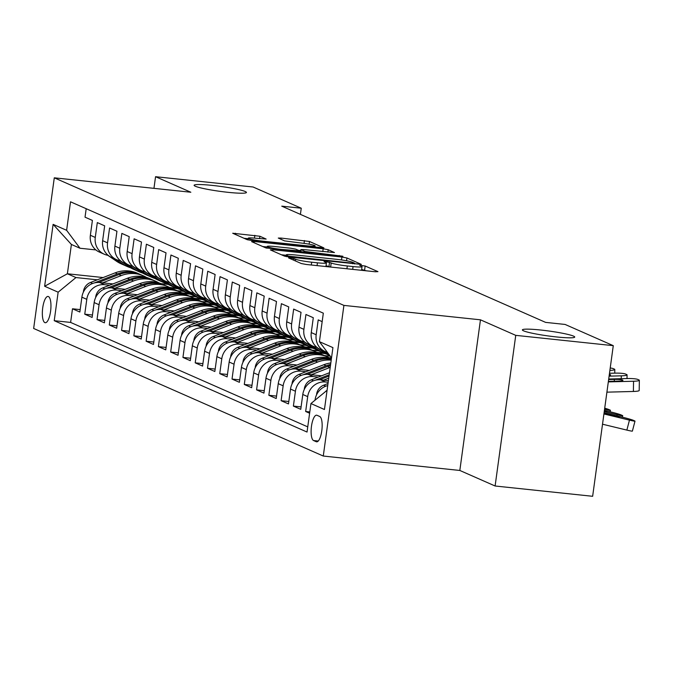 <?xml version="1.0" encoding="UTF-8"?>
<svg xmlns="http://www.w3.org/2000/svg" width="673" height="673" viewBox="0 0 673 673"><rect width="100%" height="100%" fill="white"/><g stroke="black" fill="none" stroke-linecap="round" stroke-linejoin="round"><path stroke-width="1.01" d="M290.408 257.826L288.574 257.919L301.369 263.555L306.4 264.489L375.332 271.766L377.957 271.64L365.161 266.003L359.668 265.339L361.451 266.171A12.964 1.22 7.8 0 1 362.049 266.634A12.964 1.22 7.8 0 1 353.056 266.575L347.31 265.961A12.964 1.22 7.8 0 1 331.2 262.975L326.018 261.587L324.058 261.578L325.841 262.403A12.964 1.22 7.8 0 1 326.43 262.874A12.964 1.22 7.8 0 1 317.437 262.815L311.7 262.201A12.964 1.22 7.8 0 1 295.59 259.214L290.408 257.826M228.13 192.335A26.415 2.49 7.8 0 0 246.444 192.461A26.415 2.49 7.8 0 0 212.416 185.42A26.415 2.49 7.8 0 0 194.102 185.294A26.415 2.49 7.8 0 0 228.13 192.335M556.411 336.937A26.415 2.49 7.8 0 0 574.725 337.064A26.415 2.49 7.8 0 0 540.705 330.022A26.415 2.49 7.8 0 0 522.383 329.896A26.415 2.49 7.8 0 0 556.411 336.937M44.864 322.611A13.208 4.105 -84 0 0 45.259 322.72A13.208 4.105 -84 0 0 50.66 310.665A13.208 4.105 -84 0 0 48.431 296.557A13.208 4.105 -84 0 0 48.035 296.448A13.208 4.105 -84 0 0 42.635 308.503A13.208 4.105 -84 0 0 44.864 322.611M259.887 236.24L232.707 233.245L247.1 239.647L252.139 240.589L323.873 247.883L309.479 241.481L281.087 238.074L278.277 238.057L284.544 240.884L301.159 243.037A10.835 1.018 7.8 0 1 315.124 245.931A10.835 1.018 7.8 0 1 307.603 245.881L262.226 241.085A10.835 1.018 7.8 0 1 248.261 238.192A10.835 1.018 7.8 0 1 255.782 238.25L266.155 239.066L259.887 236.24L259.559 238.646M190.838 192.242L155.556 176.705L253.09 187.001L301.26 208.218L281.751 206.157L545.601 322.384L565.11 324.445L613.28 345.661L515.745 335.356L480.463 319.818L343.911 305.399L54.286 177.823L190.838 192.242M272.977 249.767L270.353 249.893L284.561 256.152L289.6 257.086L361.342 264.388L346.94 257.978L341.909 257.044L272.977 249.767L272.809 250.979M265.835 247.9L251.618 241.641L254.243 241.514L323.175 248.791L328.205 249.725L334.473 252.552L303.708 249.582L300.898 249.565L305.121 251.483L342.91 256.253L265.835 247.9M80.188 309.597L72.491 308.789L79.851 312.028L81.887 297.172L86.792 299.334A16.514 15.614 -66.2 0 1 104.635 284.696L109.623 285.217M92.453 315.006L84.756 314.19L92.125 317.437L94.161 302.572L99.066 304.734A16.514 15.614 -66.2 0 1 116.909 290.097L121.897 290.627M104.727 320.407L97.03 319.599L104.399 322.838L106.435 307.982L111.339 310.144A16.514 15.614 -66.2 0 1 129.174 295.506L134.171 296.036M117.001 325.816L109.304 325L116.665 328.247L118.7 313.382L123.613 315.544A16.514 15.614 -66.2 0 1 141.448 300.907L146.436 301.437M129.275 331.225L121.577 330.409L128.938 333.648L130.974 318.792L135.887 320.954A16.514 15.614 -66.2 0 1 153.722 306.316L158.71 306.846M141.549 336.626L133.851 335.819L141.212 339.057L143.248 324.201L148.161 326.363A16.514 15.614 -66.2 0 1 165.995 311.725L170.984 312.247M153.814 342.035L146.125 341.219L153.486 344.467L155.522 329.602L160.426 331.764A16.514 15.614 -66.2 0 1 178.269 317.126L183.258 317.656M166.088 347.436L158.391 346.629L165.76 349.867L167.796 335.011L172.7 337.173A16.514 15.614 -66.2 0 1 190.535 322.535L195.532 323.057M178.362 352.845L170.664 352.029L178.025 355.277L180.061 340.412L184.974 342.574A16.514 15.614 -66.2 0 1 202.809 327.936L207.806 328.466M190.636 358.246L182.938 357.439L190.299 360.678L192.335 345.821L197.248 347.983A16.514 15.614 -66.2 0 1 215.082 333.345L220.071 333.875M202.91 363.656L195.212 362.84L202.573 366.087L204.609 351.23L209.522 353.392A16.514 15.614 -66.2 0 1 227.356 338.755L232.345 339.276M215.175 369.065L207.486 368.249L214.847 371.496L216.883 356.631L221.787 358.793A16.514 15.614 -66.2 0 1 239.63 344.155L244.619 344.685M227.449 374.466L219.751 373.658L227.121 376.897L229.156 362.04L234.061 364.202A16.514 15.614 -66.2 0 1 251.895 349.565L256.893 350.086M239.723 379.875L232.025 379.059L239.386 382.306L241.422 367.441L246.335 369.603A16.514 15.614 -66.2 0 1 264.169 354.965L269.166 355.495M251.996 385.276L244.299 384.468L251.66 387.707L253.696 372.85L258.609 375.012A16.514 15.614 -66.2 0 1 276.443 360.375L281.432 360.905M264.27 390.685L256.573 389.869L263.934 393.116L265.97 378.251L270.882 380.413A16.514 15.614 -66.2 0 1 288.717 365.776L293.706 366.305M276.536 396.094L268.847 395.278L276.208 398.525L278.243 383.66L283.148 385.822A16.514 15.614 -66.2 0 1 300.991 371.185L305.979 371.715M288.81 401.495L281.112 400.687L288.481 403.926L290.517 389.07L295.422 391.232A16.514 15.614 -66.2 0 1 313.256 376.594L318.253 377.116M301.083 406.904L293.386 406.088L300.755 409.335L302.791 394.471L307.696 396.633A16.514 15.614 -66.2 0 1 325.53 381.995L328.172 382.272M309.799 411.935L305.66 411.497L309.622 413.239M322.165 321.635L318.211 319.885L316.175 334.75A16.514 15.614 -66.2 0 0 325.126 351.508A16.514 15.614 -66.2 0 0 327.339 352.282M325.126 351.508L320.213 349.346A16.514 15.614 113.8 0 1 311.263 332.588L313.298 317.723L305.937 314.484L303.902 329.341A16.514 15.614 -66.2 0 0 312.852 346.099A16.514 15.614 -66.2 0 0 316.756 347.209M312.852 346.099L307.94 343.937A16.514 15.614 113.8 0 1 298.989 327.179L301.024 312.322L293.664 309.075L291.628 323.94A16.514 15.614 -66.2 0 0 300.579 340.698A16.514 15.614 -66.2 0 0 304.482 341.808M300.579 340.698L295.666 338.536A16.514 15.614 113.8 0 1 286.723 321.778L288.759 306.913L281.39 303.674L279.354 318.531A16.514 15.614 -66.2 0 0 288.305 335.289A16.514 15.614 -66.2 0 0 292.217 336.399M288.305 335.289L283.4 333.127A16.514 15.614 113.8 0 1 274.449 316.369L276.485 301.512L269.116 298.265L267.08 313.13A16.514 15.614 -66.2 0 0 276.031 329.888A16.514 15.614 -66.2 0 0 279.943 330.998M276.031 329.888L271.126 327.726A16.514 15.614 113.8 0 1 262.176 310.968L264.211 296.103L256.85 292.856L254.815 307.721A16.514 15.614 -66.2 0 0 263.766 324.479A16.514 15.614 -66.2 0 0 267.669 325.589M263.766 324.479L258.853 322.317A16.514 15.614 113.8 0 1 249.902 305.559L251.938 290.694L244.577 287.455L242.541 302.312A16.514 15.614 -66.2 0 0 251.492 319.069A16.514 15.614 -66.2 0 0 255.395 320.188M251.492 319.069L246.579 316.907A16.514 15.614 113.8 0 1 237.628 300.15L239.664 285.293L232.303 282.046L230.267 296.911A16.514 15.614 -66.2 0 0 239.218 313.668A16.514 15.614 -66.2 0 0 243.121 314.779M239.218 313.668L234.305 311.506A16.514 15.614 113.8 0 1 225.362 294.749L227.398 279.884L220.029 276.645L217.993 291.502A16.514 15.614 -66.2 0 0 226.944 308.259A16.514 15.614 -66.2 0 0 230.847 309.37M226.944 308.259L222.04 306.097A16.514 15.614 113.8 0 1 213.089 289.34L215.124 274.483L207.755 271.236L205.719 286.101A16.514 15.614 -66.2 0 0 214.67 302.858A16.514 15.614 -66.2 0 0 218.582 303.969M214.67 302.858L209.766 300.696A16.514 15.614 113.8 0 1 200.815 283.939L202.851 269.074L195.49 265.835L193.454 280.691A16.514 15.614 -66.2 0 0 202.405 297.449A16.514 15.614 -66.2 0 0 206.308 298.56M202.405 297.449L197.492 295.287A16.514 15.614 113.8 0 1 188.541 278.529L190.577 263.673L183.216 260.426L181.18 275.282A16.514 15.614 -66.2 0 0 190.131 292.04A16.514 15.614 -66.2 0 0 194.034 293.159M190.131 292.04L185.218 289.878A16.514 15.614 113.8 0 1 176.267 273.12L178.303 258.264L170.942 255.017L168.906 269.881A16.514 15.614 -66.2 0 0 177.857 286.639A16.514 15.614 -66.2 0 0 181.76 287.75M177.857 286.639L172.944 284.477A16.514 15.614 113.8 0 1 163.993 267.719L166.029 252.855L158.668 249.616L156.632 264.472A16.514 15.614 -66.2 0 0 165.583 281.23A16.514 15.614 -66.2 0 0 169.487 282.34M165.583 281.23L160.679 279.068A16.514 15.614 113.8 0 1 151.728 262.31L153.764 247.454L146.394 244.206L144.358 259.071A16.514 15.614 -66.2 0 0 153.309 275.829A16.514 15.614 -66.2 0 0 157.221 276.94M153.309 275.829L148.405 273.667A16.514 15.614 113.8 0 1 139.454 256.909L141.49 242.044L134.129 238.806L132.093 253.662A16.514 15.614 -66.2 0 0 141.036 270.42A16.514 15.614 -66.2 0 0 144.947 271.53M141.036 270.42L136.131 268.258A16.514 15.614 113.8 0 1 127.18 251.5L129.216 236.644L121.855 233.396L119.819 248.261A16.514 15.614 -66.2 0 0 128.77 265.019A16.514 15.614 -66.2 0 0 132.674 266.129M128.77 265.019L123.857 262.857A16.514 15.614 113.8 0 1 114.906 246.091L116.942 231.234L109.581 227.987L107.545 242.852A16.514 15.614 -66.2 0 0 116.496 259.61A16.514 15.614 -66.2 0 0 120.4 260.72M116.496 259.61L111.583 257.448A16.514 15.614 113.8 0 1 102.633 240.69L104.668 225.825L97.307 222.586L95.272 237.443A16.514 15.614 -66.2 0 0 104.222 254.201A16.514 15.614 -66.2 0 0 108.126 255.319M181.887 292.848L188.684 293.571A31.581 29.864 113.8 0 0 191.83 294.732M81.887 297.172A16.514 15.614 113.8 0 1 99.722 282.534L112.938 283.922M177.117 290.702L183.771 291.409M194.161 298.257L200.958 298.972M94.161 302.572A16.514 15.614 113.8 0 1 111.996 287.935L125.203 289.331M189.391 296.112L196.045 296.81M206.434 303.666L213.232 304.381A31.581 29.864 113.8 0 0 216.37 305.55M106.435 307.982A16.514 15.614 113.8 0 1 124.269 293.344L137.477 294.74M201.664 301.512L208.319 302.219M218.708 309.067L225.497 309.782A31.581 29.864 113.8 0 0 228.643 310.951M118.7 313.382A16.514 15.614 113.8 0 1 136.543 298.745L149.751 300.141M213.938 306.922L220.593 307.62M230.982 314.476L237.771 315.191A31.581 29.864 113.8 0 0 240.917 316.36M130.974 318.792A16.514 15.614 113.8 0 1 148.809 304.154L162.025 305.55M226.212 312.322L232.866 313.029M243.247 319.877L250.045 320.6M143.248 324.201A16.514 15.614 113.8 0 1 161.083 309.563L174.299 310.951M238.486 317.732L245.132 318.438M255.521 325.286L262.319 326.001A31.581 29.864 113.8 0 0 265.456 327.171M155.522 329.602A16.514 15.614 113.8 0 1 173.356 314.964L186.572 316.36M250.751 323.141L257.406 323.839M267.795 330.695L274.592 331.41A31.581 29.864 113.8 0 0 277.73 332.571M167.796 335.011A16.514 15.614 113.8 0 1 185.63 320.373L198.838 321.77M263.025 328.542L269.68 329.248M280.069 336.096L286.858 336.811A31.581 29.864 113.8 0 0 290.004 337.981M180.061 340.412A16.514 15.614 113.8 0 1 197.904 325.774L211.112 327.171M275.299 333.951L281.953 334.649M292.343 341.505L299.132 342.221A31.581 29.864 113.8 0 0 302.278 343.39M192.335 345.821A16.514 15.614 113.8 0 1 210.169 331.183L223.386 332.58M287.573 339.352L294.227 340.058M304.608 346.906L311.406 347.63M204.609 351.23A16.514 15.614 113.8 0 1 222.443 336.593L235.659 337.981M299.847 344.761L306.501 345.468M316.882 352.316L323.679 353.031A31.581 29.864 113.8 0 0 326.817 354.2M216.883 356.631A16.514 15.614 113.8 0 1 234.717 341.993L247.933 343.39M312.112 350.17L318.766 350.869M329.156 357.716L331.503 357.969M229.156 362.04A16.514 15.614 113.8 0 1 246.991 347.403L260.199 348.799M324.386 355.571L330.258 356.194M241.422 367.441A16.514 15.614 113.8 0 1 259.265 352.803L272.472 354.2M253.696 372.85A16.514 15.614 113.8 0 1 271.539 358.213L284.746 359.609M265.97 378.251A16.514 15.614 113.8 0 1 283.804 363.613L297.02 365.01M278.243 383.66A16.514 15.614 113.8 0 1 296.078 369.023L309.294 370.419M290.517 389.07A16.514 15.614 113.8 0 1 308.352 374.432L321.559 375.82M302.791 394.471A16.514 15.614 113.8 0 1 320.626 379.833L328.399 380.657M319.717 416.486L317.017 415.291A12.795 3.979 -84 0 0 316.63 415.191A12.795 3.979 -84 0 0 311.397 426.867A12.795 3.979 -84 0 0 313.559 440.537L316.26 441.724A12.795 3.979 -84 0 0 316.638 441.825A12.795 3.979 -84 0 0 321.871 430.148A12.795 3.979 -84 0 0 319.717 416.486M343.911 305.399L323.276 456.042L33.65 328.466L54.286 177.823M72.491 308.789L70.623 322.426L54.235 320.693L307.039 432.049L310.943 403.556L327.07 390.315M54.235 320.693L58.139 292.191L44.637 286.252L53.117 224.361L66.619 230.309L70.522 201.807L323.326 313.172L319.423 341.665L332.925 347.613L324.445 409.504L310.943 403.556M86.194 208.714L85.034 217.177L92.403 220.424L90.367 235.281A16.514 15.614 113.8 0 0 99.318 252.039L104.222 254.201M315.014 400.216L315.057 399.88A16.514 15.614 -66.2 0 1 327.717 385.587M324.941 392.073A16.514 15.614 -66.2 0 1 327.078 390.273M305.66 411.497L307.696 396.633M293.386 406.088L295.422 391.232M281.112 400.687L283.148 385.822M268.847 395.278L270.882 380.413M256.573 389.869L258.609 375.012M244.299 384.468L246.335 369.603M232.025 379.059L234.061 364.202M219.751 373.658L221.787 358.793M207.486 368.249L209.522 353.392M195.212 362.84L197.248 347.983M182.938 357.439L184.974 342.574M170.664 352.029L172.7 337.173M158.391 346.629L160.426 331.764M146.125 341.219L148.161 326.363M133.851 335.819L135.887 320.954M121.577 330.409L123.613 315.544M109.304 325L111.339 310.144M97.03 319.599L99.066 304.734M84.756 314.19L86.792 299.334M70.623 322.426L307.754 426.875M168.141 284.41L161.141 283.67M103.146 277.554L67.384 273.776L75.973 277.554L97.349 279.817M169.621 287.447L176.41 288.162A31.581 29.864 113.8 0 0 179.556 289.331M480.463 319.818L459.827 470.461L495.109 485.999L515.745 335.356M495.109 485.999L592.644 496.295L613.28 345.661M155.556 176.705L153.957 188.347M459.827 470.461L323.276 456.042M300.41 214.376L301.26 208.218M95.869 249.919L79.986 248.244L71.397 244.459L67.384 273.776L44.637 286.252M331.511 357.885L319.423 341.665M331.444 358.373L330.115 358.238M325.034 353.586L317.841 352.829M312.768 348.185L305.567 347.419M300.495 342.776L293.293 342.019M288.221 337.375L281.028 336.609M275.947 331.966L268.754 331.209M263.673 326.556L256.48 325.799M251.408 321.156L244.206 320.39M239.134 315.746L231.933 314.989M226.86 310.346L219.667 309.58M214.586 304.936L207.393 304.179M202.312 299.527L195.12 298.77M190.038 294.126L182.846 293.369M66.619 230.309L79.986 248.244M75.973 277.554L58.139 292.191M177.773 288.717L170.572 287.96M53.117 224.361L71.397 244.459M331.2 262.975L330.645 267.046A12.964 1.22 7.8 0 0 330.662 267.046L326.043 265.726M366.272 270.815L361.653 269.486M286.21 255.294L281.482 254.789M288.599 256.135L352.627 263.177L354.595 263.193L352.719 262.319A12.964 1.22 7.8 0 0 336.609 259.332L295.254 254.958A12.964 1.22 7.8 0 0 286.261 254.899A12.964 1.22 7.8 0 0 286.858 255.361L288.599 256.135L288.49 256.951M262.748 246.545L267.114 246.999M298.358 250.306L300.764 250.558M274.702 246.52A10.835 1.018 7.8 0 0 267.189 246.469A10.835 1.018 7.8 0 0 281.146 249.355L299.763 250.92L295.725 249.145L290.694 248.211L274.702 246.52M248.194 238.73L244.013 238.292M602.52 424.209L626.857 430.097L629.465 420.129A8.253 0.446 14.6 0 0 635.001 421.13A8.253 0.446 14.6 0 0 634.614 420.886L633.386 420.339A8.253 0.446 14.6 0 0 623.324 417.42L604.085 412.768M603.925 413.954L629.465 420.129M610.554 415.334L610.748 414.602L604.051 412.978M610.748 414.602L619.101 417.134L603.95 413.735M635.001 421.13L632.393 431.099A8.253 0.446 -165.4 0 1 626.857 430.097M608.703 379.025L627.413 378.537A8.253 1.094 0.9 0 1 637.752 379.421L638.98 379.959A8.253 1.094 0.9 0 1 639.35 380.295A8.253 1.094 0.9 0 1 633.554 381.246L608.316 381.894M606.911 392.157L633.386 391.467L633.554 381.246M639.35 380.295L639.19 390.517A8.253 1.094 -179.1 0 1 633.386 391.467M608.636 379.538L614.331 379.395A6.604 0.875 -179.1 0 1 622.601 380.094A6.604 0.875 -179.1 0 1 622.904 380.363A6.604 0.875 -179.1 0 1 618.26 381.12L608.384 381.381M604.245 411.59L617.191 414.719A8.253 0.446 14.6 0 0 622.727 415.729A8.253 0.446 14.6 0 0 622.34 415.477L621.112 414.938A8.253 0.446 14.6 0 0 611.059 412.019L604.404 410.412M316.621 394.689L316.613 394.067A10.936 10.347 -66.2 0 1 323.604 385.234L328.003 383.509M604.354 410.791L606.827 411.733L604.278 411.354M604.573 409.226L604.918 409.319A8.253 0.446 14.6 0 0 610.453 410.32A8.253 0.446 14.6 0 0 610.066 410.067L608.838 409.529A8.253 0.446 14.6 0 0 604.716 408.183M323.562 380.144L328.744 378.117M304.347 389.288L304.347 388.658A10.936 10.347 -66.2 0 1 311.33 379.824L329.484 372.724M319.582 379.757L329.021 376.072M329.198 374.777L315.267 380.22M311.288 374.735L329.879 367.475A31.581 29.864 -66.2 0 1 330.216 367.34M292.082 383.879L292.074 383.257A10.936 10.347 -66.2 0 1 299.056 374.415L323.747 364.766A31.581 29.864 -66.2 0 1 330.822 362.949M307.309 374.356L327.549 366.449A31.581 29.864 -66.2 0 1 330.477 365.464M330.62 364.421A31.581 29.864 113.8 0 0 326.077 365.792L302.993 374.819M299.014 369.334L317.606 362.066A31.581 29.864 -66.2 0 1 331.209 360.139M279.808 378.478L279.8 377.847A10.936 10.347 -66.2 0 1 286.782 369.014L311.473 359.365A31.581 29.864 -66.2 0 1 331.394 358.776M295.035 368.947L315.275 361.039A31.581 29.864 -66.2 0 1 331.301 359.449M331.343 359.121A31.581 29.864 113.8 0 0 313.803 360.392L290.719 369.41M609.494 373.279L615.139 373.136A8.253 1.094 0.9 0 1 625.478 374.011L626.706 374.558A8.253 1.094 0.9 0 1 627.076 374.886A8.253 1.094 0.9 0 1 621.28 375.837L609.099 376.157M609.334 374.415A6.604 0.875 -179.1 0 1 610.327 374.693A6.604 0.875 -179.1 0 1 610.63 374.954A6.604 0.875 -179.1 0 1 609.191 375.475M609.889 370.402A8.253 1.094 0.9 0 0 614.802 369.477A8.253 1.094 0.9 0 0 614.432 369.149L613.204 368.611A8.253 1.094 0.9 0 0 610.218 368.005M316.335 347.15L325.32 353.249A31.581 29.864 113.8 0 0 329.812 355.731L329.963 355.798M324.529 351.247L328.651 354.048M320.727 349.573L327.65 354.276A31.581 29.864 113.8 0 0 329.82 355.605M329.492 355.167A31.581 29.864 -66.2 0 1 329.122 354.923L322.199 350.221M304.07 341.741L313.046 347.84A31.581 29.864 113.8 0 0 317.538 350.33L319.868 351.356A31.581 29.864 113.8 0 0 320.609 351.668M312.255 345.838L319.187 350.54A31.581 29.864 113.8 0 0 323.671 353.031L321.341 352.004A31.581 29.864 -66.2 0 1 316.857 349.514L309.925 344.812M308.453 344.164L315.385 348.866A31.581 29.864 113.8 0 0 319.868 351.356M286.74 363.925L305.332 356.656A31.581 29.864 -66.2 0 1 327.658 357.01A31.581 29.864 -66.2 0 1 330.645 358.541M267.534 373.069L267.526 372.438A10.936 10.347 -66.2 0 1 274.517 363.605L299.199 353.956A31.581 29.864 -66.2 0 1 321.517 354.301L323.848 355.327A31.581 29.864 113.8 0 0 301.529 354.982L278.454 364.009M282.769 363.546L303.001 355.63A31.581 29.864 -66.2 0 1 325.328 355.975L327.658 357.01M324.579 355.664A31.581 29.864 113.8 0 0 323.848 355.327M291.796 336.34L300.781 342.439A31.581 29.864 113.8 0 0 305.264 344.921L307.595 345.947A31.581 29.864 113.8 0 0 308.335 346.259M299.981 340.437L306.913 345.14A31.581 29.864 113.8 0 0 311.397 347.621A31.581 29.864 113.8 0 0 314.552 348.791M296.179 338.755L303.111 343.466A31.581 29.864 113.8 0 0 307.595 345.947M311.397 347.621L309.067 346.595A31.581 29.864 -66.2 0 1 304.583 344.113L297.651 339.402M274.475 358.524L293.066 351.256A31.581 29.864 -66.2 0 1 315.385 351.6A31.581 29.864 -66.2 0 1 318.371 353.132M255.26 367.668L255.252 367.037A10.936 10.347 -66.2 0 1 262.243 358.204L286.925 348.555A31.581 29.864 -66.2 0 1 309.252 348.9L311.582 349.926A31.581 29.864 113.8 0 0 289.255 349.581L266.18 358.6M270.496 358.137L290.728 350.229A31.581 29.864 -66.2 0 1 313.054 350.574L315.385 351.6M312.314 350.263A31.581 29.864 113.8 0 0 311.582 349.926M279.522 330.931L288.507 337.03A31.581 29.864 113.8 0 0 292.991 339.512L295.321 340.538A31.581 29.864 113.8 0 0 296.061 340.858M287.708 335.028L294.639 339.73A31.581 29.864 113.8 0 0 299.132 342.221L296.793 341.194A31.581 29.864 -66.2 0 1 292.309 338.704L285.377 334.001M283.905 333.354L290.837 338.056A31.581 29.864 113.8 0 0 295.321 340.538M262.201 353.115L280.792 345.846A31.581 29.864 -66.2 0 1 303.111 346.191A31.581 29.864 -66.2 0 1 306.097 347.731M242.987 362.259L242.987 361.628A10.936 10.347 -66.2 0 1 249.969 352.795L274.651 343.146A31.581 29.864 -66.2 0 1 296.978 343.491L299.308 344.517A31.581 29.864 113.8 0 0 276.982 344.172L253.906 353.19M258.222 352.736L278.462 344.82A31.581 29.864 -66.2 0 1 300.781 345.165L303.111 346.191M300.04 344.854A31.581 29.864 113.8 0 0 299.308 344.517M267.248 325.522L276.233 331.621A31.581 29.864 113.8 0 0 280.717 334.111L283.055 335.137A31.581 29.864 113.8 0 0 283.796 335.448M275.442 329.619L282.366 334.33A31.581 29.864 113.8 0 0 286.858 336.811L284.528 335.785A31.581 29.864 -66.2 0 1 280.035 333.303L273.103 328.592M271.631 327.944L278.563 332.647A31.581 29.864 113.8 0 0 283.055 335.137M249.927 347.714L268.519 340.445A31.581 29.864 -66.2 0 1 290.837 340.79A31.581 29.864 -66.2 0 1 293.823 342.321M230.713 356.85L230.713 356.227A10.936 10.347 -66.2 0 1 237.695 347.386L262.377 337.737A31.581 29.864 -66.2 0 1 284.704 338.082L287.035 339.116A31.581 29.864 113.8 0 0 264.716 338.763L241.632 347.79M245.948 347.327L266.188 339.419A31.581 29.864 -66.2 0 1 288.507 339.764L290.837 340.79M287.766 339.444A31.581 29.864 113.8 0 0 287.035 339.116M254.974 320.121L263.959 326.22A31.581 29.864 113.8 0 0 268.451 328.702L270.782 329.728A31.581 29.864 113.8 0 0 271.522 330.048M263.168 324.218L270.1 328.92A31.581 29.864 113.8 0 0 274.584 331.41L272.254 330.376A31.581 29.864 -66.2 0 1 267.761 327.894L260.838 323.191M259.366 322.544L266.289 327.246A31.581 29.864 113.8 0 0 270.782 329.728M237.653 342.305L256.245 335.036A31.581 29.864 -66.2 0 1 278.563 335.381A31.581 29.864 -66.2 0 1 281.558 336.921M218.447 351.449L218.439 350.818A10.936 10.347 -66.2 0 1 225.421 341.985L250.112 332.336A31.581 29.864 -66.2 0 1 272.43 332.681L274.761 333.707A31.581 29.864 113.8 0 0 252.442 333.362L229.358 342.38M233.674 341.918L253.914 334.01A31.581 29.864 -66.2 0 1 276.233 334.355L278.563 335.381M275.493 334.044A31.581 29.864 113.8 0 0 274.761 333.707M242.701 314.712L251.685 320.811A31.581 29.864 113.8 0 0 256.177 323.301L258.508 324.327A31.581 29.864 113.8 0 0 259.248 324.638M250.894 318.809L257.826 323.52A31.581 29.864 113.8 0 0 262.31 326.001L259.98 324.975A31.581 29.864 -66.2 0 1 255.496 322.485L248.564 317.782M247.092 317.134L254.015 321.837A31.581 29.864 113.8 0 0 258.508 324.327M225.379 336.895L243.971 329.635A31.581 29.864 -66.2 0 1 266.298 329.98A31.581 29.864 -66.2 0 1 269.284 331.511M206.174 346.04L206.165 345.409A10.936 10.347 -66.2 0 1 213.156 336.576L237.838 326.927A31.581 29.864 -66.2 0 1 260.157 327.271L262.487 328.298A31.581 29.864 113.8 0 0 240.168 327.953L217.093 336.98M221.4 336.517L241.641 328.601A31.581 29.864 -66.2 0 1 263.967 328.954L266.298 329.98M263.219 328.634A31.581 29.864 113.8 0 0 262.487 328.298M230.435 309.311L239.411 315.41A31.581 29.864 113.8 0 0 243.904 317.892L246.234 318.918A31.581 29.864 113.8 0 0 246.974 319.229M238.621 313.408L245.552 318.11A31.581 29.864 113.8 0 0 250.036 320.592A31.581 29.864 113.8 0 0 253.191 321.761M234.818 311.725L241.75 316.436A31.581 29.864 113.8 0 0 246.234 318.918M250.036 320.592L247.706 319.566A31.581 29.864 -66.2 0 1 243.222 317.084L236.29 312.381M213.114 331.495L231.697 324.226A31.581 29.864 -66.2 0 1 254.024 324.571A31.581 29.864 -66.2 0 1 257.01 326.102M193.9 340.639L193.891 340.008A10.936 10.347 -66.2 0 1 200.882 331.175L225.564 321.526A31.581 29.864 -66.2 0 1 247.883 321.871L250.221 322.897A31.581 29.864 113.8 0 0 227.895 322.552L204.819 331.57M209.135 331.108L229.367 323.2A31.581 29.864 -66.2 0 1 251.694 323.545L254.024 324.571M250.953 323.233A31.581 29.864 113.8 0 0 250.221 322.897M218.161 303.902L227.146 310.001A31.581 29.864 113.8 0 0 231.63 312.482L233.96 313.517A31.581 29.864 113.8 0 0 234.7 313.828M226.347 307.998L233.279 312.701A31.581 29.864 113.8 0 0 237.771 315.191L235.432 314.165A31.581 29.864 -66.2 0 1 230.948 311.675L224.016 306.972M222.544 306.324L229.476 311.027A31.581 29.864 113.8 0 0 233.96 313.517M200.84 326.085L219.432 318.817A31.581 29.864 -66.2 0 1 241.75 319.162A31.581 29.864 -66.2 0 1 244.736 320.701M181.626 335.23L181.617 334.599A10.936 10.347 -66.2 0 1 188.608 325.766L213.291 316.117A31.581 29.864 -66.2 0 1 235.617 316.461L237.948 317.488A31.581 29.864 113.8 0 0 215.621 317.143L192.545 326.169M196.861 325.707L217.093 317.791A31.581 29.864 -66.2 0 1 239.42 318.136L241.75 319.162M238.679 317.824A31.581 29.864 113.8 0 0 237.948 317.488M205.888 298.492L214.872 304.591A31.581 29.864 113.8 0 0 219.356 307.081L221.686 308.108A31.581 29.864 113.8 0 0 222.435 308.419M214.081 302.589L221.005 307.3A31.581 29.864 113.8 0 0 225.497 309.782L223.167 308.756A31.581 29.864 -66.2 0 1 218.675 306.274L211.743 301.563M210.27 300.915L217.202 305.626A31.581 29.864 113.8 0 0 221.686 308.108M188.566 320.685L207.158 313.416A31.581 29.864 -66.2 0 1 229.476 313.761A31.581 29.864 -66.2 0 1 232.463 315.292M169.352 329.82L169.352 329.198A10.936 10.347 -66.2 0 1 176.334 320.356L201.017 310.707A31.581 29.864 -66.2 0 1 223.343 311.061L225.674 312.087A31.581 29.864 113.8 0 0 203.355 311.742L180.271 320.76M184.587 320.298L204.828 312.39A31.581 29.864 -66.2 0 1 227.146 312.735L229.476 313.761M226.406 312.415A31.581 29.864 113.8 0 0 225.674 312.087M193.614 293.091L202.598 299.191A31.581 29.864 113.8 0 0 207.082 301.672L209.421 302.699A31.581 29.864 113.8 0 0 210.161 303.018M201.807 297.188L208.731 301.891A31.581 29.864 113.8 0 0 213.223 304.381L210.893 303.346A31.581 29.864 -66.2 0 1 206.401 300.865L199.477 296.162M198.005 295.514L204.929 300.217A31.581 29.864 113.8 0 0 209.421 302.699M176.292 315.275L194.884 308.007A31.581 29.864 -66.2 0 1 217.202 308.352A31.581 29.864 -66.2 0 1 220.197 309.891M157.087 324.42L157.078 323.789A10.936 10.347 -66.2 0 1 164.061 314.956L188.751 305.306A31.581 29.864 -66.2 0 1 211.07 305.651L213.4 306.678A31.581 29.864 113.8 0 0 191.082 306.333L167.998 315.351M172.313 314.888L192.554 306.981A31.581 29.864 -66.2 0 1 214.872 307.325L217.202 308.352M214.132 307.014A31.581 29.864 113.8 0 0 213.4 306.678M181.34 287.682L190.324 293.781A31.581 29.864 113.8 0 0 194.817 296.271L197.147 297.298A31.581 29.864 113.8 0 0 197.887 297.609M189.534 291.779L196.466 296.49A31.581 29.864 113.8 0 0 200.949 298.972A31.581 29.864 113.8 0 0 204.096 300.141M185.731 290.105L192.655 294.808A31.581 29.864 113.8 0 0 197.147 297.298M200.949 298.972L198.619 297.946A31.581 29.864 -66.2 0 1 194.127 295.455L187.203 290.753M164.019 309.866L182.61 302.606A31.581 29.864 -66.2 0 1 204.937 302.951A31.581 29.864 -66.2 0 1 207.923 304.482M144.813 319.01L144.804 318.388A10.936 10.347 -66.2 0 1 151.787 309.546L176.477 299.897A31.581 29.864 -66.2 0 1 198.796 300.242L201.126 301.268A31.581 29.864 113.8 0 0 178.808 300.924L155.732 309.95M160.039 309.487L180.28 301.58A31.581 29.864 -66.2 0 1 202.598 301.925L204.937 302.951M201.858 301.605A31.581 29.864 113.8 0 0 201.126 301.268M169.074 282.281L178.051 288.381A31.581 29.864 113.8 0 0 182.543 290.862L184.873 291.889A31.581 29.864 113.8 0 0 185.613 292.208M177.26 286.378L184.192 291.081A31.581 29.864 113.8 0 0 188.676 293.563L186.345 292.536A31.581 29.864 -66.2 0 1 181.861 290.055L174.93 285.352M173.457 284.704L180.389 289.407A31.581 29.864 113.8 0 0 184.873 291.889M151.745 304.465L170.336 297.197A31.581 29.864 -66.2 0 1 192.663 297.542A31.581 29.864 -66.2 0 1 195.65 299.073M132.539 313.61L132.531 312.979A10.936 10.347 -66.2 0 1 139.521 304.146L164.204 294.496A31.581 29.864 -66.2 0 1 186.522 294.841L188.861 295.868A31.581 29.864 113.8 0 0 166.534 295.523L143.458 304.541M147.774 304.078L168.006 296.17A31.581 29.864 -66.2 0 1 190.333 296.515L192.663 297.542M189.593 296.204A31.581 29.864 113.8 0 0 188.861 295.868M156.801 276.872L165.785 282.971A31.581 29.864 113.8 0 0 170.269 285.461L172.599 286.488A31.581 29.864 113.8 0 0 173.34 286.799M164.986 280.969L171.918 285.672A31.581 29.864 113.8 0 0 176.402 288.162L174.071 287.135A31.581 29.864 -66.2 0 1 169.588 284.645L162.656 279.943M161.184 279.295L168.115 283.998A31.581 29.864 113.8 0 0 172.599 286.488M139.479 299.056L158.071 291.788A31.581 29.864 -66.2 0 1 180.389 292.141A31.581 29.864 -66.2 0 1 183.376 293.672M120.265 308.2L120.257 307.569A10.936 10.347 -66.2 0 1 127.247 298.736L151.93 289.087A31.581 29.864 -66.2 0 1 174.257 289.432L176.587 290.458A31.581 29.864 113.8 0 0 154.26 290.113L131.185 299.14M135.5 298.677L155.732 290.761A31.581 29.864 -66.2 0 1 178.059 291.106L180.389 292.141M177.319 290.795A31.581 29.864 113.8 0 0 176.587 290.458M144.527 271.471L153.511 277.57A31.581 29.864 113.8 0 0 157.995 280.052L160.325 281.078A31.581 29.864 113.8 0 0 161.066 281.39M152.721 275.568L159.644 280.271A31.581 29.864 113.8 0 0 164.136 282.753A31.581 29.864 113.8 0 0 167.283 283.922M148.91 273.886L155.842 278.597A31.581 29.864 113.8 0 0 160.325 281.078M164.136 282.753L161.798 281.726A31.581 29.864 -66.2 0 1 157.314 279.245L150.382 274.534M127.205 293.655L145.797 286.387A31.581 29.864 -66.2 0 1 168.115 286.732A31.581 29.864 -66.2 0 1 171.102 288.263M107.991 302.8L107.991 302.169A10.936 10.347 -66.2 0 1 114.974 293.335L139.656 283.686A31.581 29.864 -66.2 0 1 161.983 284.031L164.313 285.058A31.581 29.864 113.8 0 0 141.995 284.713L118.911 293.731M123.226 293.268L143.467 285.36A31.581 29.864 -66.2 0 1 165.785 285.705L168.115 286.732M165.045 285.394A31.581 29.864 113.8 0 0 164.313 285.058M132.253 266.062L141.237 272.161A31.581 29.864 113.8 0 0 145.721 274.643L148.06 275.669A31.581 29.864 113.8 0 0 148.8 275.989M140.447 270.159L147.37 274.862A31.581 29.864 113.8 0 0 151.862 277.352A31.581 29.864 113.8 0 0 155.009 278.521M136.636 268.485L143.568 273.188A31.581 29.864 113.8 0 0 148.06 275.669M151.862 277.352L149.532 276.325A31.581 29.864 -66.2 0 1 145.04 273.835L138.116 269.133M114.932 288.246L133.523 280.978A31.581 29.864 -66.2 0 1 155.842 281.322A31.581 29.864 -66.2 0 1 158.836 282.862M95.726 297.39L95.717 296.759A10.936 10.347 -66.2 0 1 102.7 287.926L127.39 278.277A31.581 29.864 -66.2 0 1 149.709 278.622L152.039 279.648A31.581 29.864 113.8 0 0 129.721 279.303L106.637 288.322M110.952 287.867L131.193 279.951A31.581 29.864 -66.2 0 1 153.511 280.296L155.842 281.322M152.771 279.985A31.581 29.864 113.8 0 0 152.039 279.648M119.979 260.653L128.964 266.752A31.581 29.864 113.8 0 0 133.456 269.242L135.786 270.268A31.581 29.864 113.8 0 0 136.526 270.58M128.173 264.75L135.105 269.461A31.581 29.864 113.8 0 0 139.589 271.942A31.581 29.864 113.8 0 0 142.735 273.112M124.37 263.076L131.294 267.778A31.581 29.864 113.8 0 0 135.786 270.268M139.589 271.942L137.258 270.916A31.581 29.864 -66.2 0 1 132.766 268.434L125.843 263.723M102.658 282.845L121.249 275.577A31.581 29.864 -66.2 0 1 143.576 275.922A31.581 29.864 -66.2 0 1 146.563 277.453M83.452 291.981L83.444 291.359A10.936 10.347 -66.2 0 1 90.426 282.517L115.117 272.868A31.581 29.864 -66.2 0 1 137.435 273.213L139.765 274.248A31.581 29.864 113.8 0 0 117.447 273.894L94.363 282.921M98.679 282.458L118.919 274.55A31.581 29.864 -66.2 0 1 141.237 274.895L143.576 275.922M140.497 274.576A31.581 29.864 113.8 0 0 139.765 274.248M107.714 255.252L116.69 261.351A31.581 29.864 113.8 0 0 121.182 263.833L123.512 264.859A31.581 29.864 113.8 0 0 124.253 265.179M115.899 259.349L122.831 264.052A31.581 29.864 113.8 0 0 127.315 266.533A31.581 29.864 113.8 0 0 130.461 267.703M112.097 257.675L119.028 262.377A31.581 29.864 113.8 0 0 123.512 264.859M127.315 266.533L124.985 265.507A31.581 29.864 -66.2 0 1 120.501 263.025L113.569 258.323M99.722 282.534L104.635 284.696M111.996 287.935L116.909 290.097M124.269 293.344L129.174 295.506M136.543 298.745L141.448 300.907M148.809 304.154L153.722 306.316M161.083 309.563L165.995 311.725M173.356 314.964L178.269 317.126M185.63 320.373L190.535 322.535M197.904 325.774L202.809 327.936M210.169 331.183L215.082 333.345M222.443 336.593L227.356 338.755M234.717 341.993L239.63 344.155M246.991 347.403L251.895 349.565M259.265 352.803L264.169 354.965M271.539 358.213L276.443 360.375M283.804 363.613L288.717 365.776M296.078 369.023L300.991 371.185M308.352 374.432L313.256 376.594M320.626 379.833L325.53 381.995M90.367 235.281L95.272 237.443M102.633 240.69L107.545 242.852M114.906 246.091L119.819 248.261M127.18 251.5L132.093 253.662M139.454 256.909L144.358 259.071M151.728 262.31L156.632 264.472M163.993 267.719L168.906 269.881M176.267 273.12L181.18 275.282M188.541 278.529L193.454 280.691M200.815 283.939L205.719 286.101M213.089 289.34L217.993 291.502M225.362 294.749L230.267 296.911M237.628 300.15L242.541 302.312M249.902 305.559L254.815 307.721M262.176 310.968L267.08 313.13M274.449 316.369L279.354 318.531M286.723 321.778L291.628 323.94M298.989 327.179L303.902 329.341M311.263 332.588L316.175 334.75M317.042 441.808L316.26 441.724M318.245 441.034L313.559 440.537M295.354 260.905L295.59 259.214M311.313 265.011L311.7 262.201M317.059 265.616L317.437 262.815M328.988 266.315L329.543 262.243M346.923 268.771L347.31 265.961M352.669 269.377L353.056 266.575M364.606 270.075L365.161 266.003M293.697 260.173L293.933 258.482M341.505 259.938L341.909 257.044M346.561 260.771L346.94 257.978M292.048 257.347L292.124 256.792M352.551 263.732L352.627 263.177M286.673 256.674L286.858 255.361M254.074 242.726L254.243 241.514M322.788 251.593L323.175 248.791M327.877 252.131L328.205 249.725M300.772 251.996L301.083 249.708M304.995 252.442L305.121 251.483M310.076 252.981L310.152 252.417M339.184 256.051L339.259 255.496M281.07 249.91L281.146 249.355M297.062 251.601L297.138 251.046M262.15 241.641L262.226 241.085M307.527 246.436L307.603 245.881M280.919 239.285L281.087 238.074M304.053 243.382L304.44 240.539M309.109 244.173L309.479 241.481M235.348 234.473L235.508 233.262M254.47 238.116L254.848 235.306M614.306 381.229L614.331 379.395M616.889 415.864L617.191 414.719M323.604 385.234L325.774 386.184M604.623 410.463L604.918 409.319M311.33 379.824L313.5 380.783M327.549 366.449L329.879 367.475M323.747 364.766L326.077 365.792M299.056 374.415L301.226 375.374M315.275 361.039L317.606 362.066M311.473 359.365L313.803 360.392M286.782 369.014L288.961 369.973M621.229 378.697L621.28 375.837M327.65 354.276L325.32 353.249M315.385 348.866L313.046 347.84M319.187 350.54L316.857 349.514M303.001 355.63L305.332 356.656M299.199 353.956L301.529 354.982M274.517 363.605L276.687 364.564M303.111 343.466L300.781 342.439M306.913 345.14L304.583 344.113M290.728 350.229L293.066 351.256M286.925 348.555L289.255 349.581M262.243 358.204L264.413 359.155M290.837 338.056L288.507 337.03M294.639 339.73L292.309 338.704M278.462 344.82L280.792 345.846M274.651 343.146L276.982 344.172M249.969 352.795L252.139 353.754M278.563 332.647L276.233 331.621M282.366 334.33L280.035 333.303M266.188 339.419L268.519 340.445M262.377 337.737L264.716 338.763M237.695 347.386L239.866 348.345M266.289 327.246L263.959 326.22M270.1 328.92L267.761 327.894M253.914 334.01L256.245 335.036M250.112 332.336L252.442 333.362M225.421 341.985L227.6 342.944M254.015 321.837L251.685 320.811M257.826 323.52L255.496 322.485M241.641 328.601L243.971 329.635M237.838 326.927L240.168 327.953M213.156 336.576L215.326 337.535M241.75 316.436L239.411 315.41M245.552 318.11L243.222 317.084M229.367 323.2L231.697 324.226M225.564 321.526L227.895 322.552M200.882 331.175L203.053 332.126M229.476 311.027L227.146 310.001M233.279 312.701L230.948 311.675M217.093 317.791L219.432 318.817M213.291 316.117L215.621 317.143M188.608 325.766L190.779 326.725M217.202 305.626L214.872 304.591M221.005 307.3L218.675 306.274M204.828 312.39L207.158 313.416M201.017 310.707L203.355 311.742M176.334 320.356L178.505 321.315M204.929 300.217L202.598 299.191M208.731 301.891L206.401 300.865M192.554 306.981L194.884 308.007M188.751 305.306L191.082 306.333M164.061 314.956L166.239 315.915M192.655 294.808L190.324 293.781M196.466 296.49L194.127 295.455M180.28 301.58L182.61 302.606M176.477 299.897L178.808 300.924M151.787 309.546L153.966 310.505M180.389 289.407L178.051 288.381M184.192 291.081L181.861 290.055M168.006 296.17L170.336 297.197M164.204 294.496L166.534 295.523M139.521 304.146L141.692 305.096M168.115 283.998L165.785 282.971M171.918 285.672L169.588 284.645M155.732 290.761L158.071 291.788M151.93 289.087L154.26 290.113M127.247 298.736L129.418 299.695M155.842 278.597L153.511 277.57M159.644 280.271L157.314 279.245M143.467 285.36L145.797 286.387M139.656 283.686L141.995 284.713M114.974 293.335L117.144 294.286M143.568 273.188L141.237 272.161M147.37 274.862L145.04 273.835M131.193 279.951L133.523 280.978M127.39 278.277L129.721 279.303M102.7 287.926L104.87 288.885M131.294 267.778L128.964 266.752M135.105 269.461L132.766 268.434M118.919 274.55L121.249 275.577M115.117 272.868L117.447 273.894M90.426 282.517L92.605 283.476M119.028 262.377L116.69 261.351M122.831 264.052L120.501 263.025M325.925 266.55L326.43 262.874M361.544 270.31L362.049 266.634M354.494 263.942L354.595 263.193M286.033 256.548L286.261 254.899M300.57 251.971L300.898 249.565M266.945 248.219L267.189 246.469M299.83 251.895L299.948 251.063M248.026 239.924L248.261 238.192M314.947 247.218L315.124 245.931M622.727 415.729L622.34 417.184M610.453 410.32L610.075 411.783M627.017 378.554L627.076 374.886M614.752 373.145L614.802 369.477"/></g></svg>
